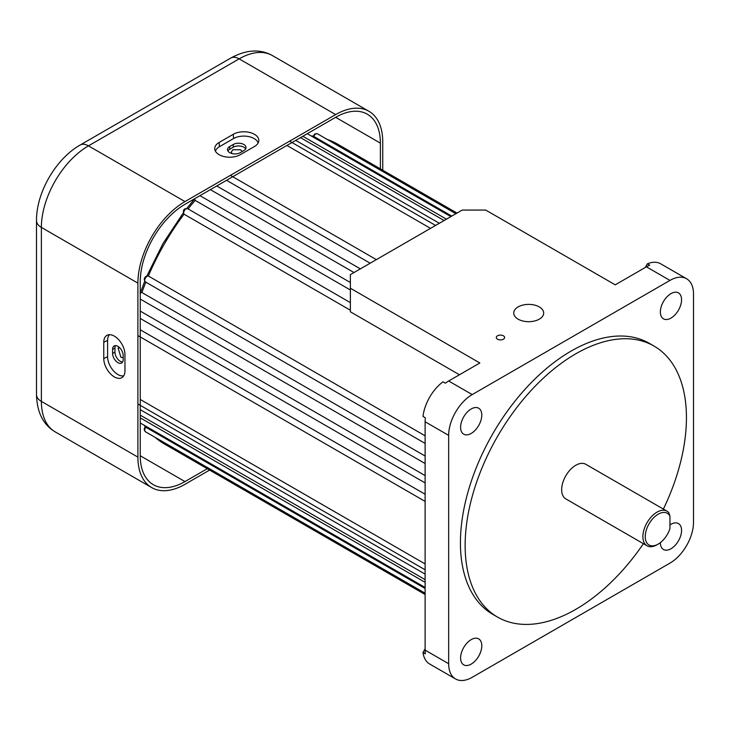 <?xml version="1.0" encoding="UTF-8"?>
<svg xmlns="http://www.w3.org/2000/svg" width="730" height="730" viewBox="0 0 730 730"><rect width="100%" height="100%" fill="white"/><g stroke="black" fill="none" stroke-linecap="round" stroke-linejoin="round"><path stroke-width="1.09" d="M123.188 357.709L120.897 357.244L118.114 348.018L119.766 347.818M231.93 153.537L231.282 152.004L232.897 149.732L240.663 149.805L242.214 151.548M669.957 516.128A18.314 10.576 120 0 0 658.186 514.203A18.314 10.576 120 0 0 645.238 536.632A18.314 10.576 120 0 0 658.186 544.106L657.009 544.781A19.975 11.534 -60 0 1 647.017 545.775A19.975 11.534 -60 0 1 643.96 529.77A19.975 11.534 -60 0 1 657.009 512.159A19.975 11.534 -60 0 1 667.001 511.173A19.975 11.534 -60 0 1 668.78 512.661L669.957 516.128L669.957 528.584A18.314 10.576 120 0 1 658.186 544.106L657.009 544.781M663.378 509.084A156.485 90.347 120 0 0 654.025 346.066A156.485 90.347 120 0 0 575.788 353.813A156.485 90.347 120 0 0 473.56 491.71A156.485 90.347 120 0 0 497.55 617.096A156.485 90.347 120 0 0 575.788 609.349A156.485 90.347 120 0 0 643.404 543.686M654.025 346.066L649.317 343.346A156.485 90.347 120 0 0 571.079 351.094A156.485 90.347 120 0 0 468.852 488.99A156.485 90.347 120 0 0 492.841 614.377L497.55 617.096M471.197 433.428A14.983 8.651 120 0 0 480.988 420.224A14.983 8.651 120 0 0 478.688 408.216A14.983 8.651 120 0 0 471.197 408.964A14.983 8.651 120 0 0 461.406 422.159A14.983 8.651 120 0 0 463.705 434.168A14.983 8.651 120 0 0 471.197 433.428M670.961 318.098A14.983 8.651 120 0 0 680.752 304.894A14.983 8.651 120 0 0 678.453 292.885A14.983 8.651 120 0 0 670.961 293.624A14.983 8.651 120 0 0 661.17 306.828A14.983 8.651 120 0 0 663.47 318.837A14.983 8.651 120 0 0 670.961 318.098M660.367 542.627A14.983 8.651 120 0 0 663.47 549.508A14.983 8.651 120 0 0 670.961 548.759A14.983 8.651 120 0 0 680.752 535.564A14.983 8.651 120 0 0 678.453 523.556A14.983 8.651 120 0 0 670.961 524.295A14.983 8.651 120 0 0 669.957 524.934M425.115 588.48L145.854 427.251A3.331 1.925 120 0 0 145.416 431.74C143.892 430.089 143.856 428.455 145.334 426.822M425.115 456.031L141.921 292.529L140.041 292.766M350.373 302.621L187.692 208.698L185.201 208.78C183.54 209.245 183.066 210.979 183.768 213.963L184.042 214.191A173.129 99.955 120 0 0 148.354 276.013L146.255 276.241C143.983 277.829 143.7 279.718 145.416 281.926A3.331 1.925 120 0 1 144.914 279.252A3.331 1.925 120 0 1 147.086 276.323A3.331 1.925 120 0 1 148.354 276.013L425.115 435.81M194.408 198.861L195.129 200.367A173.129 99.955 120 0 0 188.094 208.935M451.77 216.098L313.763 136.419A173.129 99.955 120 0 0 311.637 136.209M503.399 335.8A4.161 2.4 0 0 0 498.864 335.28A4.161 2.4 0 0 0 496.291 337.506A4.161 2.4 0 0 0 497.513 339.204A4.161 2.4 0 0 0 502.048 339.724A4.161 2.4 0 0 0 504.613 337.506A4.161 2.4 0 0 0 503.399 335.8M539.297 306.919A14.983 8.651 0 0 0 522.972 305.049A14.983 8.651 0 0 0 513.719 313.033A14.983 8.651 0 0 0 518.108 319.156A14.983 8.651 0 0 0 534.433 321.027A14.983 8.651 0 0 0 543.686 313.033A14.983 8.651 0 0 0 539.297 306.919M471.197 664.099A14.983 8.651 120 0 0 480.988 650.895A14.983 8.651 120 0 0 478.688 638.887A14.983 8.651 120 0 0 471.197 639.626A14.983 8.651 120 0 0 461.406 652.83A14.983 8.651 120 0 0 463.705 664.838A14.983 8.651 120 0 0 471.197 664.099M430.517 228.362L286.908 145.453M667.001 511.173L585.779 464.28A19.975 11.534 120 0 0 575.788 465.265A19.975 11.534 120 0 0 562.739 482.877A19.975 11.534 120 0 0 565.796 498.882L647.017 545.775M669.957 280.411L472.2 394.592A33.297 19.226 120 0 0 448.658 435.363L448.658 663.716A33.297 19.226 120 0 0 455.556 678.955A33.297 19.226 120 0 0 472.2 677.312L669.957 563.131A33.297 19.226 120 0 0 693.5 522.361L693.5 294.007A33.297 19.226 120 0 0 686.601 278.769A33.297 19.226 120 0 0 669.957 280.411L646.415 266.824L615.226 284.837L485.742 210.076L462.2 210.076L350.373 274.635L350.373 288.231L479.856 362.983L448.658 380.996A33.297 19.226 120 0 0 445.327 383.195L442.973 381.836A33.297 19.226 -60 0 0 422.998 416.438L425.353 417.788A33.297 19.226 120 0 0 425.115 421.776L425.115 650.12A33.297 19.226 120 0 0 425.353 653.834L422.998 652.474L425.115 648.806M446.441 219.173L302.831 136.264M439.332 223.28L295.723 140.361M370.156 263.211L226.555 180.301M353.995 272.546L210.386 189.636M350.373 289.993L195.129 200.367A3.331 1.925 120 0 1 194.965 198.542M350.373 302.731L350.373 310.223L184.042 214.191A3.331 1.925 120 0 1 183.969 211.472A3.331 1.925 120 0 1 186.031 208.862A3.331 1.925 120 0 1 187.692 208.698M350.373 288.231L350.373 311.801L459.444 374.773M425.115 475.577L140.251 311.108M425.115 494.237L140.251 329.777M425.115 563.934L140.251 399.474M425.115 574.118L140.251 409.649M425.115 582.321L140.251 417.861M645.274 267.481L647.391 263.813L649.746 265.173A33.297 19.226 120 0 0 646.415 266.824M647.391 263.813A33.297 19.226 -60 0 1 660.705 263.813L686.601 278.769M455.556 678.955L429.66 664.008A33.297 19.226 -60 0 1 422.998 652.474M117.886 362.646A7.492 4.325 -120 0 0 121.636 363.02A7.492 4.325 -120 0 0 123.188 359.589L123.188 355.51A7.492 4.325 -120 0 0 119.912 347.973A7.492 4.325 -120 0 0 114.145 345.965A7.492 4.325 -120 0 0 112.593 349.396L112.593 353.475A7.492 4.325 -120 0 0 117.886 362.646M122.622 362.016A7.492 4.325 60 0 1 120.24 361.286A7.492 4.325 60 0 1 114.948 352.115L114.948 348.037A7.492 4.325 60 0 1 115.513 345.618M114.354 376.917A14.983 8.651 -120 0 0 122.293 377.373A14.983 8.651 -120 0 0 124.949 370.803L124.949 354.497A14.983 8.651 -120 0 0 118.716 339.742A14.983 8.651 -120 0 0 107.346 335.161A14.983 8.651 -120 0 0 103.76 342.26L103.76 358.576A14.983 8.651 -120 0 0 114.354 376.917M109.427 334.705A14.545 8.395 -120 0 0 107.602 340.399L107.602 356.714A14.545 8.395 -120 0 0 117.886 374.526A14.545 8.395 -120 0 0 123.735 375.795M229.713 152.652A7.492 4.325 0 0 0 240.307 152.652L243.838 150.608A7.492 4.325 0 0 0 246.037 147.551A7.492 4.325 0 0 0 241.411 143.554A7.492 4.325 0 0 0 233.244 144.494L229.713 146.529A7.492 4.325 0 0 0 227.523 149.595A7.492 4.325 0 0 0 229.713 152.652M219.119 154.687A14.983 8.651 0 0 0 240.307 154.687L254.432 146.529A14.983 8.651 0 0 0 258.794 140.954A14.983 8.651 0 0 0 249.998 132.531A14.983 8.651 0 0 0 233.244 134.302L219.119 142.459A14.983 8.651 0 0 0 214.757 149.112A14.983 8.651 0 0 0 219.119 154.687M382.739 170.218L382.739 141.775A66.585 38.444 120 0 0 368.951 111.298A66.585 38.444 120 0 0 335.654 114.592L184.982 201.58A66.585 38.444 120 0 0 137.897 283.13L137.897 457.117A66.585 38.444 120 0 0 151.694 487.594A66.585 38.444 120 0 0 184.982 484.3L209.61 470.083M380.385 168.858L380.385 143.135A63.254 36.518 120 0 0 367.281 114.181A63.254 36.518 120 0 0 335.654 117.311L184.982 204.3A63.254 36.518 120 0 0 140.251 281.78L140.251 455.757A63.254 36.518 120 0 0 153.355 484.711A63.254 36.518 120 0 0 184.982 481.581L207.256 468.724M227.897 150.955A7.492 4.325 180 0 1 229.713 149.249L233.244 147.214A7.492 4.325 180 0 1 245.654 148.911M258.146 142.98A14.545 8.395 0 0 0 248.173 136.474A14.545 8.395 0 0 0 233.554 138.554L219.429 146.712A14.545 8.395 0 0 0 215.405 151.137M155.116 437.343A173.129 99.955 120 0 0 164.341 443.94L154.933 437.233M144.613 425.508A173.129 99.955 120 0 0 145.854 427.251M145.817 282.154A173.129 99.955 120 0 0 141.921 292.529A3.331 1.925 120 0 0 140.872 292.849A3.331 1.925 120 0 0 140.251 293.305M455.885 213.726L317.44 133.791A3.331 1.925 120 0 0 315.78 133.955A3.331 1.925 120 0 0 313.763 136.419M326.949 139.284L337.47 144.075A173.129 99.955 120 0 0 327.14 139.393M472.2 394.592L448.658 380.996M448.658 435.363L425.115 421.776M448.658 663.716L425.115 650.12M184.982 201.58L88.458 145.854A66.585 38.444 120 0 0 41.373 227.404L41.373 401.39A66.585 38.444 120 0 0 55.17 431.868C43.179 424.741 36.956 412.313 36.5 394.592A16.644 9.609 0 0 0 41.373 401.39L137.897 457.117M137.897 283.13L41.373 227.404A16.644 9.609 180 0 1 36.5 220.615L36.5 394.592M368.951 111.298L272.427 55.571A66.585 38.444 120 0 0 239.13 58.865L88.458 145.854A16.644 9.609 -120 0 0 80.136 145.033C55.79 158.811 36.263 192.629 36.5 220.615M335.654 114.592L239.13 58.865A16.644 9.609 -120 0 0 230.808 58.044C246.247 49.585 260.117 48.755 272.427 55.571M184.982 481.581L140.251 455.757M380.385 143.135L335.654 117.311M233.554 138.554L233.244 134.302M219.429 146.712L219.119 142.459M233.244 147.214L233.244 144.494M229.713 149.249L229.713 146.529M107.602 340.399L103.76 342.26M107.602 356.714L103.76 358.576M114.948 348.037L112.593 349.396M114.948 352.115L112.593 353.475M194.436 199.117L186.77 208.406M183.267 212.941L163.118 243.327L146.876 275.967M144.704 281.269L140.498 292.548M145.352 426.868L144.184 425.262M317.44 133.791L314.94 133.873L313.134 136.172M337.47 144.075L456.989 213.078M164.341 443.94L425.115 594.503M435.591 225.433L289.627 141.164M444.096 220.524L300.495 137.614M450.885 216.609L307.275 133.69M350.373 282.51L199.947 195.658M360.355 268.868L216.746 185.958M376.361 259.634L230.397 175.364M425.115 593.225L145.416 431.74M425.115 501.401L137.897 335.572M425.115 482.922L140.251 318.453M425.115 463.523L140.251 299.054M425.115 443.402L145.416 281.926M425.115 587.458L140.251 422.989M425.115 579.62L140.251 415.151M425.115 569.792L137.897 403.973M311.217 135.963L313.179 136.172M151.694 487.594L55.17 431.868M230.808 58.044L80.136 145.033"/></g></svg>
